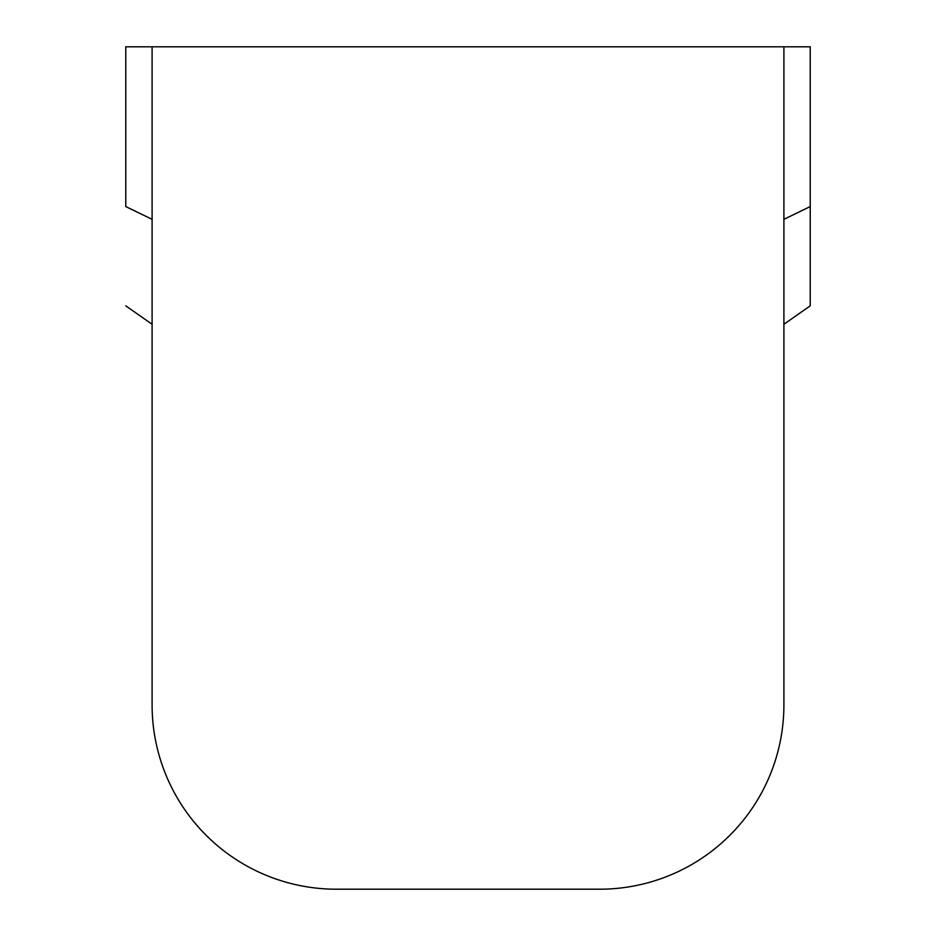 <?xml version="1.0" encoding="UTF-8"?>
<svg xmlns="http://www.w3.org/2000/svg" width="936" height="936" viewBox="0 0 936 936"><rect width="100%" height="100%" fill="white"/><g stroke="black" fill="none" stroke-linecap="round" stroke-linejoin="round"><path stroke-width="1.4" d="M152.1 219.34L125.775 206.564L125.775 46.8L152.1 46.8L152.1 704.925A184.275 184.275 0 0 0 336.375 889.2L599.625 889.2A184.275 184.275 0 0 0 783.9 704.925L783.9 46.8L152.1 46.8M783.9 219.34L810.225 206.564L810.225 46.8L783.9 46.8M810.225 206.564L810.225 305.826L783.9 324.254M152.1 324.254L125.775 305.826"/></g></svg>
